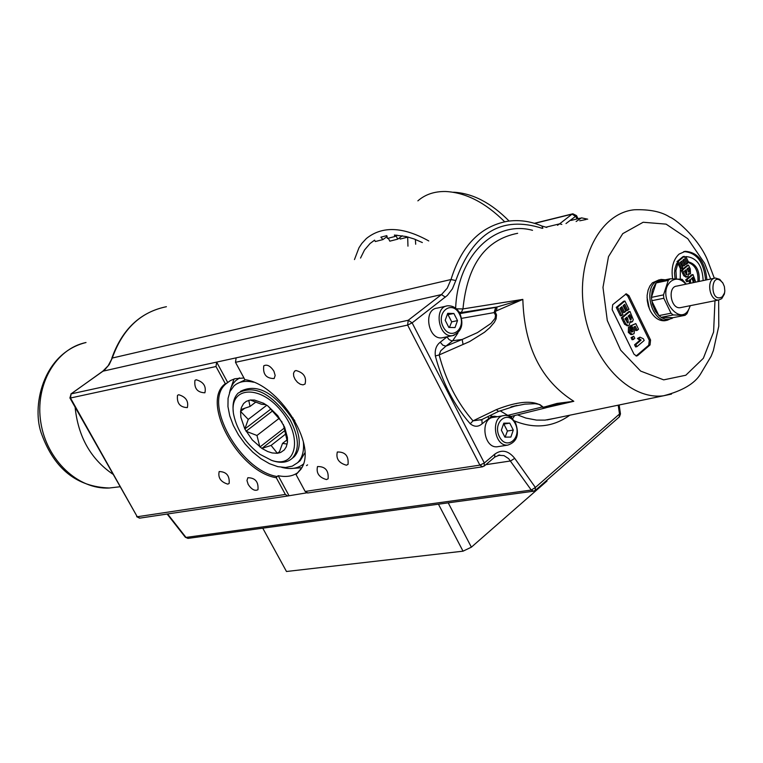 <?xml version="1.0" encoding="UTF-8"?>
<svg xmlns="http://www.w3.org/2000/svg" width="763" height="763" viewBox="0 0 763 763"><rect width="100%" height="100%" fill="white"/><g stroke="black" fill="none" stroke-linecap="round" stroke-linejoin="round"><path stroke-width="1.14" d="M415.387 239.448L415.682 244.227M422.349 242.558L414.118 238.962L406.011 236.511L394.395 235.052L395.12 236.454L396.903 235.138M374.614 240.173L370.055 243.511L374.595 240.135L375.31 241.537L382.959 239.572L380.871 237.159L386.803 235.633L387.385 238.438L395.12 236.454M396.026 235.786L397.752 239.143L402.311 235.767M397.752 239.143L389.817 241.165L388.3 238.209M382.959 239.572L387.146 236.482M407.957 246.163L407.69 237.14M370.055 243.511L364.495 250.016L360.537 258.056M408.1 237.035L400.174 239.048L399.545 237.818M453.537 192.209C472.593 193.22 491.114 202.834 509.112 221.051M504.677 221.766C485.459 202.643 465.792 192.553 445.659 191.503C434.471 191.313 425.201 194.431 417.866 200.86M428.777 240.946C402.94 226.592 382.12 225.791 366.335 238.552L361.796 243.473L358.982 247.765L354.471 259.573M566.003 223.559L576.523 215.605L578.039 218.704M498.544 446.565L497.276 446.765C483.418 448.568 479.774 417.809 493.785 417.332L503.036 415.759M443.522 337.513L442.12 337.799C428.005 340.25 422.902 309.225 437.237 308.109L446.25 306.116M453.89 313.498L457.523 320.613L455.006 327.585L448.844 327.441L445.201 320.298L447.728 313.326L453.89 313.498L447.204 314.776M449.436 327.451L451.706 321.862L448.072 314.757M451.706 321.862L457.523 320.613M517.657 233.306C485.564 239.553 467.337 264.761 462.96 308.92L461.281 312.534L459.879 313.498M496.408 311.037L497.056 306.984L522.836 299.392L495.063 311.447L495.664 307.394L459.936 313.603M457.914 333.04L452.602 340.842L445.926 346.135L442.836 345.2L440.241 342.215L447.156 336.76M446.937 336.941L449.083 339.583L451.772 340.842L462.168 339.468L445.926 346.135L440.737 350.78L439.135 354.938L435.358 355.968C434.643 349.855 436.274 345.267 440.241 342.215M463.084 344.504L462.168 339.468L477.485 332.592L491.038 323.369L495.063 318.324L495.54 315.224L494.138 312.592L495.063 311.447L496.513 314.909L496.103 318.877L494.405 322.263L489.751 327.737L484.438 332.296L469.56 341.595L439.135 354.938C445.954 380.785 457.247 402.759 473.012 420.852L470.246 423.78C454.014 405.182 442.387 382.578 435.358 355.968M481.672 419.612L473.012 420.852L496.331 409.645C509.655 404.39 532.145 397.342 543.399 407.28L557 403.427L573.814 401.29L555.273 404.81M481.92 419.488L482.092 423.799C478.306 427.061 474.357 427.051 470.246 423.78M500.032 410.752L507.748 415.349L506.823 415.654M545.287 407.967L541.835 407.118L507.748 415.349L511.21 416.407M544.668 408.138L510.714 416.531L510.628 417.218M498.573 411.4L496.331 409.645M459.126 312.162L461.281 312.534L497.056 306.984L495.664 307.394L494.138 312.592L461.586 318.352M516.999 405.439L510.914 406.898L524.973 404.123L535.159 403.684L539.05 404.333L540.633 405.048L541.835 407.118L545.679 407.824M544.706 406.813L547.004 407.337M456.379 308.834L462.96 308.92L522.836 299.392C524.248 346.803 541.244 380.766 573.814 401.29L545.926 407.728M619.165 404.972L620.462 413.918L619.499 414.023L618.211 405.172M706.891 279.811C705.165 261.776 697.973 252.276 685.308 251.313L679.08 254.098C673.166 259.658 671.02 267.88 672.632 278.772M637.63 355.577L650.038 344.952L650.562 340.04L628.96 295.691L626.289 293.803L612.699 304.675L612.155 309.635L633.996 354.194L636.58 356.035L637.63 355.577L636.065 356.016M649.351 308.824L647.062 297.37M666.347 320.422L664.697 320.746C658.955 321.042 654.149 317.732 650.286 310.818L648.312 305.925L647.243 300.66L647.138 295.367L648.121 290.074L649.885 286.02L652.375 282.854L659.261 279.773M673.023 317.685L667.339 320.231C652.832 322.892 643.018 290.961 655.579 281.795L660.93 279.411L665.279 279.821M665.145 279.849L658.068 281.347L655.522 283.655L652.222 290.245L651.402 297.389L652.46 304.447L655.36 311.209L658.898 315.615L661.912 317.866L665.336 319.192L669.609 319.172L672.956 317.694L661.073 317.351L673.204 314.947L671.02 313.212L663.8 298.257L663.524 294.88L668.274 280.374L670.181 278.781L682.074 279.287L686.28 284.113M663.524 294.88L651.402 297.389L656.17 282.939L668.274 280.374M671.02 313.212L658.898 315.615L651.678 300.736L663.8 298.257M685.899 284.198C680.949 278.686 675.989 277.703 671.039 281.251C654.225 295.624 682.494 331.457 690.172 305.696M690.305 305.677L686.977 313.688L685.098 315.3L673.204 314.947M681.092 307.518L680.224 307.689C670.753 309.292 667.205 286.688 676.829 286.087L714.502 278.218M723 283.311L719.738 279.344L715.379 278.037C705.746 278.619 709.352 301.566 718.813 299.964L721.731 298.657L724.345 294.117L724.716 291.933M722.323 296.778C708.846 304.523 710.658 267.498 722.971 283.264L724.383 286.564L724.821 290.932L724.497 292.992L722.323 296.778M672.956 317.694L685.098 315.3M658.068 281.347L670.181 278.781M625.517 294.089L627.672 295.958L649.275 340.279L648.75 345.191L636.332 355.816M621.711 315.615L620.424 315.882L616.266 307.384L623.619 301.28L624.907 301.013L617.553 307.117L621.711 315.615L622.951 314.575L619.909 308.338L621.893 306.688L624.63 312.296L625.87 311.256L623.133 305.658L624.763 304.303L627.701 310.322L628.941 309.282L624.907 301.013M627.701 310.322L626.413 310.579L623.752 305.143M624.63 312.296L623.342 312.553L620.882 307.527M631.802 334.499L630.753 334.547L628.311 332.353L628.512 326.993L629.809 326.745L629.599 332.096L632.041 334.289L634.043 333.727L634.816 328.281L633.872 327.022L635.274 326.316L637.239 330.331L638.536 329.225L635.789 323.598L631.468 325.696L633.481 328.758L632.947 331.552L631.993 332.039L630.734 331.18L630.991 328.748L629.809 326.745M631.478 331.953L632.193 329.015L630.181 325.954L635.789 323.598M637.239 330.331L635.941 330.579L634.139 326.888M633.395 339.506L632.107 339.754L631.068 337.627L633.757 336.187L632.355 337.38L633.395 339.506L634.797 338.324L633.757 336.187M627.329 325.734L624.592 324.265L621.359 317.789L628.683 311.666L629.971 311.409L622.646 317.532L625.889 324.008L628.283 325.543L629.341 325.086L630.085 321.5L632.422 321.728L633.29 319.697L629.971 311.409M636.905 346.679L635.608 346.917L634.568 344.79L639.814 340.327L637.429 338.476L639.985 337.16L638.717 338.228L641.111 340.079L635.865 344.552L636.905 346.679L644.191 340.46L643.352 338.743L639.985 337.16M616.266 307.384L617.553 307.117M630.858 327.823L632.145 327.565M630.181 325.954L631.468 325.696M631.068 337.627L632.355 337.38M621.359 317.789L622.646 317.532M626.948 317.103L627.844 318.924L628.283 322.711L627.787 322.94L624.992 318.743L626.948 317.103M629.856 314.671L631.402 317.904L630.734 319.907L628.168 316.082L629.856 314.671M630.114 319.668L630.114 318.161L631.402 317.904M630.114 318.161L628.855 315.51M627.196 322.749L625.946 317.942M637.429 338.476L638.717 338.228M639.814 340.327L641.111 340.079M634.568 344.79L635.865 344.552M683.677 251.647L684.02 251.599C696.676 252.563 703.867 262.062 705.594 280.078M703.143 280.593C702.408 265.658 696.781 257.656 686.261 256.597L684.602 256.94L687.082 262.129C694.912 264.322 698.517 270.846 697.907 281.69M680.243 279.086L680.386 268.528L677.887 263.321L676.6 263.607L674.978 268.528L674.521 272.992L675.055 278.81M689.342 283.474L689.399 280.212M687.921 281.471L686.624 281.738L685.718 279.849L691.698 274.814L692.985 274.546L687.015 279.573L687.921 281.471L690.41 279.363L690.629 283.207M681.702 268.5L682.723 267.651L680.205 262.396L681.836 261.041L684.087 265.762L685.107 264.914L682.847 260.193L684.182 259.086L686.605 264.151L687.616 263.302L684.287 256.339L678.278 261.347L681.702 268.5L680.348 268.633M677.811 263.34L676.991 261.623L682.999 256.626L684.287 256.339M686.605 264.151L685.308 264.427L683.162 259.935M684.087 265.762L682.799 266.039L680.815 261.89M686.137 277.093L683.858 275.834L681.187 270.388L687.177 265.371L688.464 265.095L682.475 270.112L685.145 275.557L687.158 276.874L687.988 276.511L688.579 273.526L690.505 273.755L690.257 268.843L688.464 265.095M688.76 274.279L689.857 274.041M681.187 270.388L682.475 270.112M686.004 269.806L686.738 271.342L686.719 274.699L684.401 271.151L686.004 269.806M688.379 267.813L689.657 270.541L689.123 272.21L686.996 268.977L688.379 267.813M686.099 274.422L684.983 270.665M688.464 271.857L687.368 268.671M688.369 270.817L689.657 270.541M676.991 261.623L678.278 261.347M695.78 282.129L692.985 274.546M685.718 279.849L687.015 279.573M691.364 278.562L692.88 277.284L694.225 280.155L693.968 281.728L691.364 278.562M692.957 281.633L692.938 280.422L694.225 280.155M692.938 280.422L691.869 278.133M677.887 263.321L675.923 270.598L676.409 278.848M685.899 256.654L688.379 261.843C696.199 264.046 699.814 270.569 699.204 281.413M687.082 262.129L688.379 261.843M306.64 492.85L287.775 495.969L285.362 494.443L276.301 477.733L277.15 476.522C240.288 470.695 202.329 402.835 225.915 383.894L226.611 383.284L225.314 383.694L216.005 366.526L216.644 362.101L236.129 357.847L235.49 362.311L244.837 379.65C278.39 383.76 316.883 443.684 301.824 467.767L296.063 474.596L305.162 491.458L307.88 492.955M438.439 504.19L463.036 551.172L471.381 547.176L448.224 502.855M262.768 528.177L286.478 571.497L463.036 551.172M471.381 547.176L547.023 481.014L546.718 480.404M504.372 424.352L503.628 424.114M494.834 417.151L489.922 415.539M253.593 382.206C245.343 380.346 238.8 381.586 233.974 385.925L230.111 391.266L228.07 398.296L227.956 406.631L229.739 415.845L233.344 425.477L238.561 435.034L245.123 444.056L252.725 452.097L260.984 458.744L269.482 463.694L277.808 466.66L285.543 467.5L292.286 466.145L297.675 462.664C302.301 457.972 304.199 451.095 303.388 441.996M225.314 383.694C200.097 401.786 238.571 471.868 276.301 477.733M178.714 394.738C185.876 396.874 188.747 401.166 187.345 407.604C179.954 407.299 176.673 403.207 177.512 395.329L178.714 394.738M227.765 484.133C220.726 481.949 217.856 477.752 219.172 471.553C226.449 471.734 229.768 475.702 229.138 483.475L227.765 484.133M248.204 484.467L246.964 480.528L247.851 477.724C255.233 477.819 258.609 481.806 257.97 489.703C254.89 491.296 251.637 489.55 248.204 484.467M196.177 379.745C203.463 381.872 206.372 386.221 204.894 392.783C197.359 392.525 194.04 388.386 194.947 380.365L196.177 379.745M243.95 377.99L234.918 378.734L230.54 380.518L226.611 383.284M301.099 469.054L296.063 474.596M297.913 472.574L296.902 473.375M234.06 378.992L229.968 390.599M290.369 468.539L301.957 467.738M306.516 465.611L307.584 464.877M277.15 476.522L278.19 475.692C286.154 477.323 292.734 476.274 297.932 472.555M238.628 378.477L239.229 377.971M303.35 464.095C297.856 468.568 290.636 469.646 281.69 467.347M229.501 392.678L230.941 387.69L233.24 383.465L235.672 380.68L239.582 377.952M304.828 452.917L300.202 460.652L297.684 462.645M236.625 383.932L245.352 379.745M293.259 420.632L294.299 419.831M294.88 420.842L293.497 421.1L291.991 418.277L293.23 418.048M291.991 418.277C273.822 392.02 256.616 383.064 240.364 391.409M292.21 458.334L294.27 456.684C301.175 448.816 300.918 436.951 293.497 421.1M270.789 460.06L272.811 460.795C281.108 463.427 287.632 462.55 292.382 458.172C299.706 449.579 298.934 436.77 290.074 419.764C271.733 393.336 254.46 384.418 238.256 393.021C233.983 397.208 232.333 403.427 233.287 411.696M259.935 454.3C245.896 443.637 237.159 430.485 233.707 414.853C228.194 387.041 259 383.579 280.908 410.532C303.34 436.98 296.578 469.35 271.456 460.289L259.935 454.3M268.051 406.145L277.78 415.711L284.609 427.146L287.422 437.542L287.47 442.216L286.259 446.86L284.294 449.922L280.736 452.421L277.398 453.289L272.2 452.955L267.699 451.534L261.881 448.425L252.286 439.927L244.828 429.006L240.87 417.294L240.583 411.4L241.356 407.614L243.569 403.579L246.268 401.357L250.369 400.003L254.48 400.06L263.626 403.284L268.032 406.107L282.091 422.12M265.982 404.705L261.413 404.247L250.398 400.022M248.767 400.346L250.035 406.46L240.86 409.569M240.603 411.438L248.252 419.412L244.828 428.978L270.979 408.968M272.734 410.79L246.048 431.267L256.959 435.482L259.878 446.984M284.589 430.771L261.881 448.425L271.094 445.411L277.36 453.27M279.01 452.984L282.52 443.417L287.165 444.028M287.451 442.178L283.359 424.466M282.52 443.417L286.993 439.927M250.035 406.46L255.939 401.967M256.959 435.482L279.248 418.277M285.581 434.128L271.094 445.411M266.802 405.229L248.252 419.412M240.583 411.4L244.875 408.148M259.897 447.023L284.227 428.129M277.398 453.289L279.573 451.582M295.958 370.513C303.684 372.621 306.716 377.132 305.057 384.037L303.006 384.867L300.317 384.256L297.513 382.339L295.167 379.497L293.726 376.283L293.497 373.345L294.508 371.257L295.958 370.513M346.392 465.201C338.81 463.036 335.787 458.639 337.322 452.001C345.229 451.81 348.805 455.94 348.042 464.39L346.392 465.201M273.898 371.161L275.176 375.472L274.127 378.553C266.201 378.496 262.749 374.251 263.76 365.82C267.031 364.123 270.407 365.897 273.898 371.161M326.488 479.584C319.039 477.409 316.044 473.06 317.522 466.546C325.276 466.422 328.805 470.504 328.1 478.792L326.488 479.584M227.689 382.473L216.644 362.101L71.131 393.88L104.769 369.788L109.233 364.561L112.275 358.038C122.605 329.044 140.65 311.933 166.41 306.707C140.297 312.105 122.08 329.32 111.77 358.352M288.929 495.511L278.19 475.692M509.751 423.131L513.289 430.055L510.876 437.056L504.906 437.132L501.358 430.189L503.79 423.179L509.751 423.131L503.456 424.123M505.125 437.132L507.414 431.019L503.885 424.104M507.414 431.019L513.289 430.055M577.009 218.952L575.827 216.53L572.059 214.136L572.851 213.793L576.523 215.605M587.691 219.181L581.52 217.856L576.122 221.518M579.727 220.793L586.137 219.496M542.255 228.347C501.787 215.3 472.974 232.696 455.807 280.555L452.411 288.834L447.356 295.405L412.134 322.863L484.333 462.988L494.844 454.09C501.835 449.178 508.454 450.599 514.72 458.344L535.378 487.471L619.499 414.023L619.241 417.008M455.654 308.214C457.59 255.977 494.691 219.906 532.517 230.312M569.818 415.206C553.013 427.242 534.51 429.13 514.329 420.871M497.4 416.712L494.1 416.216L490.914 416.941L482.092 423.799M442.12 337.799L452.564 335.634C461.605 331.857 464.047 324.494 459.908 313.545C457.151 308.214 453.079 305.629 447.671 305.801C433.317 306.917 438.439 338.085 452.564 335.634L454.042 335.319M459.488 314.089C467.042 328.643 450.685 341.633 443.208 326.869C435.597 312.162 452.135 299.334 459.488 314.089M517.419 414.872L525.879 418.067L536.551 420.098L545.001 420.127L554.949 418.286M512.574 418.792L514.682 415.549M487.977 416.464L488.616 418.372M511.773 416.274L511.62 417.943M544.696 408.129L545.354 407.947M671.497 394.089L663.6 395.768C629.532 400.413 591.707 360.804 584.01 310.35C575.827 259.945 600.071 213.049 634.387 209.768C649.79 209.253 661.607 211.723 669.847 217.159C673.92 217.999 697.363 236.454 707.215 259.41L714.34 278.257M535.197 490.475L535.378 487.471L531.277 490.065L508.635 458.639L503.981 455.616L498.191 455.263M546.823 227.431L541.835 226.001L542.894 228.223M455.807 280.555L451 279.525C461.396 246.029 480.022 226.649 506.88 221.375C518.592 219.553 530.247 221.098 541.835 226.001M557.515 225.266L559.622 223.845L561.826 224.398M445.354 297.141L441.481 294.585L447.242 288.166L451 279.525L112.275 358.038L108.117 365.801L102.757 371.266M545.726 227.24L559.622 223.845L572.059 214.136L534.634 223.387M484.162 466.098L484.333 462.988L479.889 465.134L407.623 325.076L412.134 322.863L408.234 320.26L441.481 294.585L103.024 371.171L70.873 393.975M235.49 362.311L407.623 325.076L408.234 320.26L236.129 357.847M494.844 454.09L494.653 457.199M514.72 458.344L510.609 460.957L485.821 464.686M482.683 466.775L479.889 465.134L305.162 491.458M533.642 491.191L531.277 490.065L185.981 537.419L167.602 513.966M710.668 279.02L704.63 263.321L687.768 238.705L666.118 224.141L643.161 222.252L622.761 233.64L608.492 256.635L602.98 287.393L607.291 320.527L620.662 350.16L640.653 371.095L663.696 379.86L685.813 375.234L703.362 358.276L713.596 332L714.969 300.736M650.038 344.952L648.75 345.191M630.753 334.547L632.041 334.289M628.311 332.353L629.599 332.096M631.65 331.81L632.947 331.552M632.193 329.015L633.481 328.758M623.218 321.585L624.506 321.328M630.41 319.859L631.154 319.716M629.198 316.216L630.486 315.958M627.415 322.883L628.283 322.711M626.557 319.182L627.844 318.924M624.592 324.265L625.889 324.008M628.96 295.691L627.672 295.958M650.562 340.04L649.275 340.279M682.713 273.583L684.01 273.307M683.858 275.834L685.145 275.557M685.451 271.618L686.738 271.342M686.433 274.651L687.11 274.508M687.606 269.177L688.894 268.9M688.875 272.172L689.456 272.048M689.742 279.926L690.601 279.744M693.281 281.871L693.968 281.728M692.289 279.029L693.586 278.753M69.91 397.962L71.131 393.88L70.482 398.009L69.91 397.962L137.245 516.751L70.482 398.009L216.005 366.526M139.877 518.125L137.245 516.751L285.362 494.443M167.135 514.043L185.342 537.257L187.956 538.392L533.356 491.229L535.397 490.294L619.451 416.817L620.462 413.937M188.223 538.354L185.342 537.257M507.824 445.106C517.009 441.939 519.584 434.538 515.559 422.921C511.563 417.103 507.815 414.643 504.314 415.539C490.294 416.007 493.957 446.908 507.824 445.106L497.276 446.765M515.178 423.513C522.531 437.676 506.718 451.143 499.441 436.77C492.03 422.454 508.015 409.149 515.178 423.513M112.724 474.09C90.702 458.992 78.169 436.703 75.108 407.213M116.062 487.214L109.328 487.996C78.312 489.865 46.705 460.28 40.859 422.702C34.64 385.181 55.651 348.672 86.019 342.52C42.032 353.307 31.064 408.148 41.955 434.948C54.659 469.216 77.12 486.899 109.328 487.996L119.858 486.775M580.347 218.142L571.029 220.421M480.652 420.136L481.596 419.65M480.671 420.117L498.43 411.467L516.923 405.458M545.373 407.938L559.002 403.942M559.079 403.932L554.835 404.924M718.641 300.002L718.784 326.173L713.367 350.57L711.135 356.245L700.529 374.042C694.654 383.655 682.341 390.894 663.6 395.768L547.081 419.917M498.287 455.234L499.784 455.006L494.872 457.008L484.371 465.916L482.369 466.822L307.584 493.003M664.697 320.746L667.339 320.231M672.756 317.828L671.736 318.648M680.224 307.689L718.813 299.964M722.971 283.264L722.513 282.453M724.497 292.992L724.345 294.117M632.718 334.318L631.43 334.576M631.602 322.1L630.305 322.348M628.283 325.543L626.986 325.801M684.02 251.599L685.308 251.313M687.158 276.874L685.87 277.15M136.653 516.656L139.591 518.163L287.775 495.969M534.358 223.301L572.574 213.859M230.121 380.756L225.915 383.894M294.27 456.684L292.382 458.172M271.456 460.289L272.811 460.795M294.508 371.257L294.995 370.885"/></g></svg>
